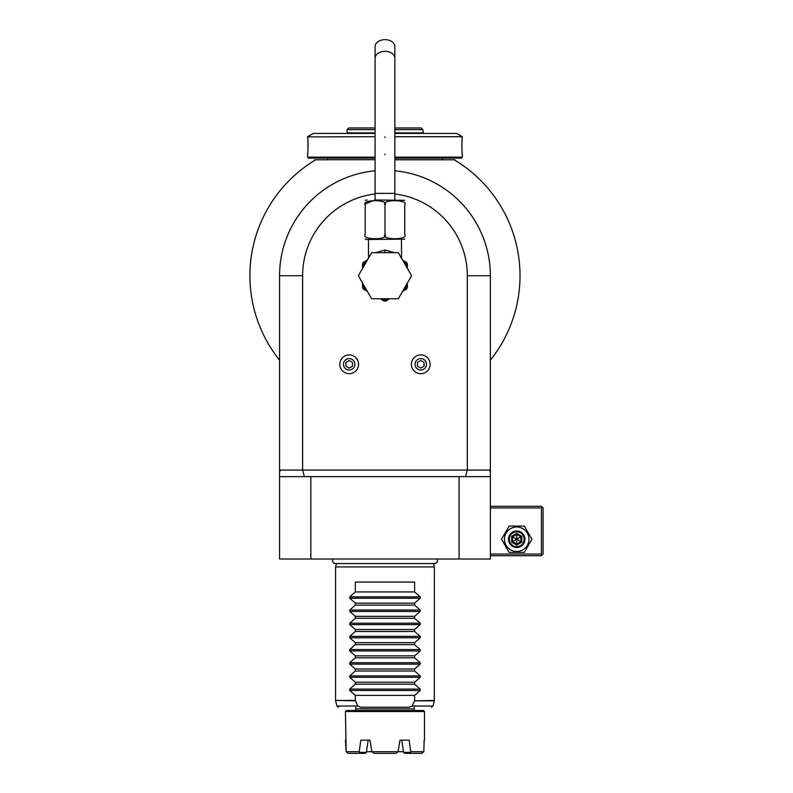 <?xml version="1.0" encoding="UTF-8"?>
<svg xmlns="http://www.w3.org/2000/svg" width="793" height="793" viewBox="0 0 793 793"><rect width="100%" height="100%" fill="white"/><g stroke="black" fill="none" stroke-linecap="round" stroke-linejoin="round"><path stroke-width="1.19" d="M375.089 193.968A82.353 82.353 0 0 0 302.619 275.726L302.619 470.071L467.315 470.071L467.315 275.726A82.353 82.353 0 0 0 394.855 193.968M280.99 470.071L279.562 471.498L279.562 476.652L304.383 476.652L302.619 470.071L279.562 470.071L279.562 275.726L279.562 437.131M279.562 471.498L279.562 470.071M279.562 476.652L279.562 559.006L310.856 559.006L310.856 476.652L490.371 476.652L490.371 559.006L310.856 559.006M490.371 470.071L490.371 471.498L488.954 470.071L490.371 470.071L490.371 275.726A105.41 105.41 0 0 0 394.855 170.782A105.41 105.41 0 0 1 490.371 275.726L467.315 275.726M375.089 170.782A105.41 105.41 0 0 0 279.562 275.726A105.41 105.41 0 0 1 375.089 170.782M490.371 437.131L490.371 275.726M490.371 471.498L490.371 476.652M488.954 470.071L467.315 470.071L465.55 476.652M459.088 476.652L459.088 559.006M304.383 476.652L310.856 476.652M490.371 360.161A135.048 135.048 0 0 0 454.22 159.78L456.134 160.939L454.22 159.78L394.855 159.78L443.277 159.78A3.291 3.291 0 0 1 442.603 159.71L394.855 159.71M375.089 159.71L327.331 159.71A3.291 3.291 0 0 1 326.666 159.78L315.723 159.78A135.048 135.048 0 0 0 279.562 360.161M315.723 159.78C313.78 160.949 313.78 160.949 315.723 159.78C313.78 160.949 313.78 160.949 315.723 159.78C313.78 160.949 313.78 160.949 315.723 159.78C313.78 160.949 313.78 160.949 315.723 159.78L313.81 160.939L314.97 159.78C313.929 160.82 313.929 160.82 314.97 159.78L315.723 159.78L314.97 159.78M454.964 159.78L454.22 159.78C456.153 160.949 456.153 160.949 454.22 159.78C456.153 160.949 456.153 160.949 454.22 159.78C456.153 160.949 456.153 160.949 454.22 159.78C456.153 160.949 456.153 160.949 454.22 159.78L454.964 159.78C456.015 160.82 456.015 160.82 454.964 159.78M394.855 157.143L462.378 157.143L461.387 158.134L394.855 158.134L442.613 158.134L442.603 159.71M375.089 157.143L307.565 157.143L308.546 158.134L375.089 158.134L327.321 158.134L327.331 159.71M394.855 136.723L462.378 136.723L462.339 137.239M462.26 138.002L462.121 139.479M462.041 140.42L461.972 141.511M461.922 142.571L461.883 143.622M461.863 144.673L461.853 145.743M461.863 146.883L461.883 147.944M461.922 148.985L461.982 150.065M462.041 151.146L462.121 152.097M462.26 153.555L462.339 154.318M462.378 157.143L462.378 154.675C461.813 155.17 461.813 136.356 462.378 136.882M307.565 157.143L307.565 154.675C308.13 155.2 308.13 136.386 307.565 136.882L375.089 136.723M307.684 153.555L307.823 152.058M307.892 151.136L307.962 150.065M308.011 148.985L308.051 147.944M308.071 146.883L308.08 145.664M308.071 144.673L308.051 143.622M308.011 142.571L307.962 141.511M307.892 140.411L307.823 139.469M307.684 137.982L307.605 137.239M307.565 136.723L313.265 133.422L375.089 133.422M394.855 133.422L456.669 133.422L462.378 136.723M346.571 133.422L347.086 132.917L375.089 132.917M423.363 133.422L422.847 129.616L394.855 129.616M394.855 132.917L422.847 132.917M347.086 132.917L347.086 129.616L375.089 129.616M375.089 127.97L348.732 127.97L347.086 129.616M394.855 127.97L421.202 127.97L422.847 129.616M335.558 566.916L336.46 563.555L335.429 563.555C332.812 562.961 331.999 561.454 332.981 559.006A2.934 2.934 90 0 0 335.429 563.555L434.514 563.555A2.934 2.934 90 0 0 436.953 559.006C437.944 561.454 437.131 562.961 434.514 563.555L433.474 563.555L434.376 566.916L335.558 566.916L335.558 700.427L355.323 700.427L355.323 695.382L349.723 690.475L349.723 689.077L355.323 684.171L414.61 684.171L414.61 682.208L420.221 677.301L349.723 677.301L349.723 675.904L355.323 670.997L414.61 670.997L414.61 669.024L420.221 664.128L349.723 664.128L349.723 662.73L355.323 657.823L414.61 657.823L414.61 655.851L420.221 650.944L349.723 650.944L349.723 649.546L355.323 644.65L414.61 644.65L414.61 642.677L420.221 637.77L349.723 637.77L349.723 636.373L355.323 631.466L414.61 631.466L414.61 629.503L420.221 624.597L349.723 624.597L349.723 623.199L355.323 618.292L414.61 618.292L414.61 616.33L420.221 611.423L349.723 611.423L349.723 610.025L355.323 605.118L414.61 605.118L414.61 603.146L420.221 598.249L349.723 598.249L349.723 596.851L355.323 591.945L414.61 591.945L414.61 582.062L355.323 582.062L355.323 591.945M434.376 566.916L434.326 700.853L414.521 700.853L434.376 700.427M414.61 684.171L420.221 689.077L420.221 690.475L414.61 695.382L414.61 700.427M349.723 677.301L355.323 682.208L355.323 684.171M349.723 664.128L355.323 669.024L355.323 670.997M349.723 650.944L355.323 655.851L355.323 657.823M349.723 637.77L355.323 642.677L355.323 644.65M349.723 624.597L355.323 629.503L355.323 631.466M349.723 611.423L355.323 616.33L355.323 618.292M349.723 598.249L355.323 603.146L355.323 605.118M420.221 598.249L420.221 596.851L414.61 591.945M420.221 611.423L420.221 610.025L414.61 605.118M420.221 624.597L420.221 623.199L414.61 618.292M420.221 637.77L420.221 636.373L414.61 631.466M420.221 650.944L420.221 649.546L414.61 644.65M420.221 664.128L420.221 662.73L414.61 657.823M420.221 677.301L420.221 675.904L414.61 670.997M355.323 695.382L414.61 695.382M355.323 700.427L357.792 706.018L360.706 707.237L409.228 707.237L412.152 706.018L414.521 700.853M360.706 707.237L409.228 707.237M415.77 710.528A1.645 1.645 0 0 1 414.124 708.883L414.124 707.237M414.124 708.883L355.819 708.883L355.819 707.237M355.819 708.883A1.645 1.645 0 0 1 354.174 710.528M346.432 710.528L423.512 710.528L424.493 711.519L345.441 711.519L346.432 710.528M345.441 740.176L346.125 751.705L348.077 753.35L346.125 751.705L345.441 711.519M424.493 740.176L424.493 711.519M423.819 751.705L421.866 753.35L423.819 751.705L424.146 740.176L423.819 751.705L410.724 751.705L409.129 740.176L399.989 740.176L401.773 740.176L403.558 752.379L410.467 752.379L410.853 753.35L404.668 753.35L403.27 751.705L398.066 751.705L399.989 740.176M346.125 751.705L359.219 751.705L360.815 740.176L369.954 740.176L371.877 751.705L398.066 751.705L395.985 753.35L373.959 753.35L371.877 751.705L366.673 751.705L365.266 753.35L348.077 753.35M410.724 751.705L410.467 752.379M421.866 753.35L410.853 753.35M359.09 753.35L359.467 752.379L366.376 752.379L368.16 740.176L369.954 740.176M359.467 752.379L359.219 751.705M371.877 751.705L373.959 753.35M395.985 753.35L398.066 751.705M355.323 682.208L414.61 682.208M355.323 669.024L414.61 669.024M355.323 655.851L414.61 655.851M355.323 642.677L414.61 642.677M355.323 629.503L414.61 629.503M355.323 616.33L414.61 616.33M355.323 603.146L414.61 603.146M490.371 507.946L541.431 507.946L541.431 554.069L542.253 554.892L541.431 555.715L490.371 555.715M541.431 554.069L490.371 554.069M541.431 507.946L542.253 507.123L541.431 506.301L490.371 506.301M542.253 554.892L543.076 554.069L543.076 507.946L542.253 507.123M501.513 539.24L509.116 552.414L524.332 552.414L531.944 539.24L524.332 526.066L509.116 526.066L501.513 539.24M504.477 539.24A12.252 12.252 0 0 0 516.729 551.492A12.252 12.252 0 0 0 528.981 539.24A12.252 12.252 0 0 0 516.729 526.988A12.252 12.252 0 0 0 504.477 539.24M524.966 539.24A8.237 8.237 0 0 0 516.729 531.003A8.237 8.237 0 0 0 508.491 539.24A8.237 8.237 0 0 0 516.729 547.477A8.237 8.237 0 0 0 524.966 539.24M524.143 539.24A7.415 7.415 0 0 1 516.729 546.655A7.415 7.415 0 0 1 509.314 539.24A7.415 7.415 0 0 1 516.729 531.835A7.415 7.415 0 0 1 524.143 539.24M521.784 536.326L520.942 536.811L516.729 534.373L512.516 536.811L512.516 541.678L516.729 544.107L520.942 541.678L520.942 536.811L516.729 539.24L516.729 533.402L511.663 536.326L521.784 542.164L521.784 536.326L516.729 533.402M516.729 545.088L516.729 539.24L511.663 542.164L516.729 545.088L521.784 542.164M375.525 252.67L384.972 250.033L394.418 252.67M369.141 257.021L368.497 257.467L368.497 239.496L367.09 239.496L404.737 239.119M384.972 234.55L384.972 204.901C389.323 199.321 360.865 199.33 365.206 204.901L365.206 234.55C365.206 240.13 365.206 240.13 365.206 234.55C360.874 240.13 389.313 240.13 384.972 234.55C380.64 240.13 409.059 240.13 404.737 234.55C404.737 240.13 404.737 240.13 404.737 234.55L404.727 234.629M365.365 203.94L373.959 200.351M404.737 234.55L404.737 204.901C404.737 199.321 404.737 199.321 404.737 204.901C409.059 199.321 380.63 199.321 384.972 204.901M365.206 204.901C365.206 199.321 365.206 199.321 365.206 204.901M374.762 199.965L404.737 200.342M394.855 58.285A9.883 6.988 0 0 0 384.972 51.297A9.883 6.988 0 0 0 375.089 58.285L375.089 46.638A9.883 6.988 0 0 1 384.972 39.65A9.883 6.988 0 0 1 394.855 46.638L394.855 193.373L375.089 193.373L375.089 199.965M411.597 275.726L398.284 298.783L371.659 298.783L358.347 275.726L371.659 252.67L398.284 252.67L411.597 275.726M402.507 291.467L403.746 290.753A24.048 24.048 0 0 0 407.364 284.469L407.364 283.042M407.364 264.693L405.867 263.831L406.472 262.275L407.364 263.821L407.364 266.983A24.048 24.048 0 0 0 405.867 263.831L403.429 261.571M407.364 284.469L407.364 287.621A25.366 25.366 0 0 1 406.472 289.177L403.746 290.753M407.364 268.411L407.364 266.983M406.472 262.275L405.401 261.66M403.082 260.322L402.388 259.787M404.579 261.184L406.422 262.245M384.08 301.072L381.344 299.496A24.048 24.048 0 0 0 388.59 299.496L385.864 301.072A25.366 25.366 0 0 1 384.08 301.072M366.197 290.753L363.462 289.177A25.366 25.366 0 0 1 362.57 287.621L362.57 284.469A24.048 24.048 0 0 0 366.197 290.753L367.427 291.467M366.515 261.571L364.076 263.831A24.048 24.048 0 0 0 362.57 266.983L362.57 263.821L363.462 262.275L365.89 260.877M362.57 266.983L362.57 268.411M362.57 283.042L362.57 284.469M362.57 264.693L364.076 263.831L363.462 262.275L366.525 260.491M365.91 260.867L367.546 259.787M415.046 364.294A5.71 5.71 0 0 1 420.756 358.585A5.71 5.71 0 0 1 426.465 364.294A5.71 5.71 0 0 1 420.756 370.004A5.71 5.71 0 0 1 415.046 364.294M411.369 364.294A9.387 9.387 0 0 1 420.756 354.907A9.387 9.387 0 0 1 430.143 364.294A9.387 9.387 0 0 1 420.756 373.681A9.387 9.387 0 0 1 411.369 364.294A9.387 9.387 0 0 0 420.756 373.681A9.387 9.387 0 0 0 430.143 364.294A9.387 9.387 0 0 0 420.756 354.907A9.387 9.387 0 0 0 411.369 364.294M424.047 366.197L424.047 362.391L420.756 360.488L417.455 362.391L417.455 366.197L420.756 368.101L424.047 366.197M343.468 364.294A5.71 5.71 0 0 1 349.188 358.585A5.71 5.71 0 0 1 354.897 364.294A5.71 5.71 0 0 1 349.188 370.004A5.71 5.71 0 0 1 343.468 364.294M339.8 364.294A9.387 9.387 0 0 1 349.188 354.907A9.387 9.387 0 0 1 358.575 364.294A9.387 9.387 0 0 1 349.188 373.681A9.387 9.387 0 0 1 339.8 364.294A9.387 9.387 0 0 0 349.188 373.681A9.387 9.387 0 0 0 358.575 364.294A9.387 9.387 0 0 0 349.188 354.907A9.387 9.387 0 0 0 339.8 364.294M352.479 366.197L352.479 362.391L349.188 360.488L345.887 362.391L345.887 366.197L349.188 368.101L352.479 366.197M302.619 275.726L279.562 275.726M384.972 154.675L384.972 154.011M384.972 136.882L384.972 137.546M420.221 689.077L349.723 689.077M420.221 690.475L349.723 690.475M355.413 700.853L335.558 700.427M412.152 706.018L432.938 706.018L434.326 700.853M335.617 700.853L336.995 706.018L357.792 706.018M420.221 675.904L349.723 675.904M420.221 662.73L349.723 662.73M420.221 649.546L349.723 649.546M420.221 636.373L349.723 636.373M420.221 623.199L349.723 623.199M420.221 610.025L349.723 610.025M420.221 596.851L349.723 596.851M511.663 536.326L511.663 542.164M384.972 252.67L384.972 250.033M407.037 266.17L406.67 265.377M432.938 706.018L431.352 707.237M336.995 706.018L338.591 707.237M401.555 258.34L401.436 239.496M365.206 239.119L367.09 239.496M365.206 200.342L367.09 199.965M394.855 199.965L394.855 193.373M375.089 58.285L375.089 193.373M403.627 260.639L402.507 259.985M368.497 257.467L368.378 258.34"/></g></svg>
